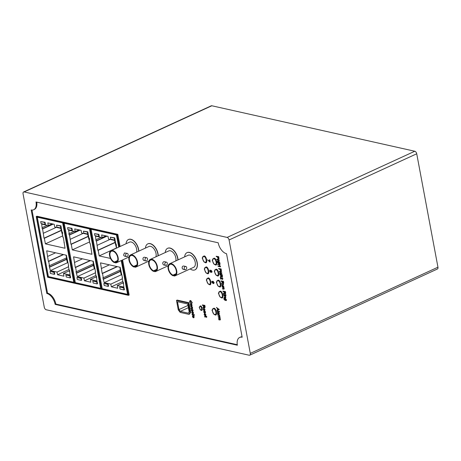 <?xml version="1.0" encoding="UTF-8"?>
<svg xmlns="http://www.w3.org/2000/svg" width="461" height="461" viewBox="0 0 461 461"><rect width="100%" height="100%" fill="white"/><g stroke="black" fill="none" stroke-linecap="round" stroke-linejoin="round"><path stroke-width="0.69" d="M87.619 234.367L89.676 242.111M93.105 264.032L94.372 268.769L95.006 268.913M92.949 261.168L93.456 263.871L76.382 271.713L75.587 267.449L75.258 267.374L73.599 256.829L93.255 261.237L95.571 271.927L95.243 271.852L96.038 276.116L96.435 276.202L96.954 281.014L90.333 279.533L90.834 282.213L84.426 280.778L95.923 275.499M83.821 233.162L87.746 234.044L87.371 232.044L83.447 231.163L83.821 233.162M67.594 227.613L67.969 229.613L71.887 230.488L71.513 228.489L67.594 227.613L71.956 228.287L72.331 230.287L71.887 230.488M97.081 283.913L96.706 281.913L92.782 281.037L93.157 283.037L97.081 283.913L97.519 283.711L97.144 281.711L96.706 281.913M80.848 278.363L76.924 277.482L77.298 279.481L81.222 280.363L80.848 278.363L81.292 278.162L81.66 280.161L81.222 280.363M114.524 240.394L116.529 248.127M119.854 267.196L120.361 269.898L103.287 277.741L102.492 273.477L102.163 273.402L100.504 262.856L120.16 267.265L122.476 277.954L122.148 277.879L122.943 282.144L123.341 282.23L123.859 287.042L117.238 285.561L117.739 288.24L111.332 286.805L110.83 284.126L122.326 278.842M120.01 270.06L121.278 274.796L121.911 274.94M123.986 289.94L123.611 287.941L119.687 287.065L120.062 289.064L123.986 289.94L124.424 289.739L124.049 287.739L123.611 287.941M107.753 284.391L103.829 283.509L104.203 285.509L108.128 286.39L107.753 284.391L108.191 284.189L108.566 286.189L108.128 286.39M110.726 239.19L114.651 240.072L114.276 238.072L110.352 237.19L110.726 239.19M94.499 233.641L94.874 235.64L98.792 236.516L98.418 234.516L94.499 233.641L98.861 234.315L99.236 236.314L98.792 236.516M66.044 255.14L66.551 257.843L49.477 265.686L48.682 261.422L48.353 261.347L46.694 250.801L66.349 255.21L68.666 265.899L68.337 265.824L69.133 270.088L69.53 270.175L70.049 274.987L63.428 273.506L63.929 276.185L57.521 274.75L57.02 272.071L68.516 266.786M66.2 258.004L67.467 262.741L68.101 262.885M60.714 228.339L62.771 236.084M70.176 277.885L69.801 275.885L65.877 275.01L66.251 277.009L70.176 277.885L70.614 277.683L70.239 275.684L69.801 275.885M53.943 272.336L50.019 271.454L50.393 273.454L54.317 274.335L53.943 272.336L54.386 272.128L54.761 274.134L54.317 274.335M40.689 221.585L41.064 223.585L44.982 224.461L44.608 222.461L40.689 221.585L45.051 222.26L45.426 224.259L44.982 224.461M56.916 227.135L60.84 228.016L60.466 226.017L56.542 225.135L56.916 227.135M145.036 259.9A1.66 1.245 102.6 0 0 145.906 260.949A1.66 1.245 102.6 0 0 147.485 259.606A1.66 1.245 102.6 0 0 146.633 257.716A1.66 1.245 102.6 0 0 145.036 259.9M164.848 264.337A1.66 1.245 102.6 0 0 165.718 265.392A1.66 1.245 102.6 0 0 167.297 264.044A1.66 1.245 102.6 0 0 166.444 262.153A1.66 1.245 102.6 0 0 164.848 264.337M184.227 268.682A1.66 1.245 102.6 0 0 185.103 269.731A1.66 1.245 102.6 0 0 186.676 268.388A1.66 1.245 102.6 0 0 185.823 266.498A1.66 1.245 102.6 0 0 184.227 268.682M74.117 231.341L69.248 233.577L68.597 230.102L75.218 231.589L78.981 229.86M75.218 231.589L74.717 228.904L81.124 230.344L81.632 233.024L88.253 234.505L88.904 237.98L89.301 238.072L89.567 239.495L89.169 239.409L89.97 243.673L90.298 243.748L91.952 254.288L72.296 249.885L71.253 244.301L70.925 244.226L69.513 235.006L69.115 234.914L68.85 233.485L69.248 233.577M89.52 239.247L89.169 239.409M91.197 248.571L90.909 248.704M89.371 242.042L72.296 249.885M88.328 236.458L71.253 244.301M87.999 236.389L70.925 244.226M83.164 233.37L70.314 239.271M80.145 230.12L69.513 235.006M79.747 230.033L69.115 234.914M95.421 272.814L83.925 278.098L77.298 276.612L75.984 271.621L76.382 271.713M84.426 280.778L83.925 278.098M94.372 268.769L77.298 276.612M93.721 265.3L76.653 273.143M93.329 265.208L76.255 273.05M90.471 260.609L75.587 267.449M90.143 260.54L75.258 267.374M82.473 258.817L74.642 262.413M95.531 271.719L95.243 271.852M96.654 277.384L96.309 277.545M96.528 276.686L90.333 279.533M83.447 231.163L87.809 231.837L88.184 233.842L87.746 234.044M87.371 232.044L87.809 231.837M71.513 228.489L71.956 228.287M92.782 281.037L97.144 281.711M76.924 277.482L81.292 278.162M105.886 235.888L102.123 237.617L101.622 234.931L108.03 236.372L108.537 239.052L115.158 240.538L115.809 244.007L116.207 244.1L116.575 248.11M116.426 245.275L116.074 245.436M116.276 248.07L99.201 255.913L98.158 250.329L97.83 250.26L96.418 241.034L96.021 240.942L95.502 236.13L102.123 237.617M110.507 258.448L99.201 255.913M115.233 242.492L98.158 250.329M114.904 242.417L97.83 250.26M110.07 239.397L97.219 245.298M107.05 236.147L96.418 241.034M106.652 236.061L96.021 240.942M101.022 237.369L96.153 239.605M121.278 274.796L104.203 282.639L102.889 277.649L103.287 277.741M110.83 284.126L104.203 282.639M120.626 271.327L103.558 279.17M120.235 271.235L103.16 279.078M117.376 266.637L102.492 273.477M117.048 266.567L102.163 273.402M109.378 264.845L101.547 268.44M122.436 277.747L122.148 277.879M123.56 283.411L123.214 283.573M123.433 282.714L117.238 285.561M122.828 281.527L111.332 286.805M119.687 287.065L124.049 287.739M103.829 283.509L108.191 284.189M110.352 237.19L114.714 237.87L115.089 239.87L114.651 240.072M114.276 238.072L114.714 237.87M98.418 234.516L98.861 234.315M67.467 262.741L50.393 270.584L49.079 265.594L49.477 265.686M57.02 272.071L50.393 270.584M66.822 259.272L49.748 267.109M66.424 259.18L49.35 267.023M63.566 254.581L48.682 261.422M63.238 254.512L48.353 261.347M55.568 252.789L47.737 256.385M68.626 265.692L68.337 265.824M69.749 271.356L69.404 271.517M69.623 270.659L63.428 273.506M69.017 269.472L57.521 274.75M47.811 222.876L54.225 224.317L54.726 226.996L61.348 228.477L61.999 231.952L62.396 232.039L62.661 233.468L62.264 233.381L63.065 237.645L63.393 237.72L65.047 248.26L45.391 243.857L44.348 238.274L44.02 238.199L42.608 228.979L42.21 228.887L41.692 224.075L48.313 225.562L47.811 222.876M62.615 233.22L62.264 233.381M64.292 242.544L64.004 242.676M62.466 236.015L45.391 243.857M61.422 230.431L44.348 238.274M61.094 230.362L44.02 238.199M56.259 227.342L43.409 233.243M53.24 224.092L42.608 228.979M52.842 224.006L42.21 228.887M47.212 225.314L42.343 227.55M52.076 223.833L48.313 225.562M65.877 275.01L70.239 275.684M50.019 271.454L54.386 272.128M44.608 222.461L45.051 222.26M56.542 225.135L60.904 225.809L61.278 227.815L60.84 228.016M60.466 226.017L60.904 225.809M23.586 191.995L211.242 105.811A2.368 1.36 65.3 0 1 211.818 105.765L414.785 151.243A2.368 1.36 65.3 0 1 416.727 153.778L437.95 267.196A2.368 1.36 65.3 0 1 437.414 269.005L249.758 355.189A2.368 1.36 65.3 0 1 249.182 355.235L46.215 309.757A2.368 1.36 65.3 0 1 44.273 307.222L23.05 193.804A2.368 1.36 65.3 0 1 23.586 191.995A2.368 1.36 65.3 0 1 24.162 191.949L227.135 237.427A2.368 1.36 65.3 0 1 229.071 239.962L250.294 353.38A2.368 1.36 65.3 0 1 249.758 355.189M146.633 257.716L144.472 257.232C143.342 257.273 142.841 258.004 142.979 259.439L143.746 260.465L145.906 260.949M136.502 265.72L134.704 266.544L134.883 267.213A6.627 3.803 -114.7 0 0 136.007 267.011A6.627 3.803 -114.7 0 0 136.698 259.405A6.627 3.803 -114.7 0 0 130.475 254.968A6.627 3.803 -114.7 0 0 129.184 260.949A6.627 3.803 -114.7 0 0 133.892 266.994L133.823 266.349L136.929 264.919M134.704 266.544A5.918 3.394 -114.7 0 0 135.713 266.366A5.918 3.394 -114.7 0 0 136.323 259.572A5.918 3.394 -114.7 0 0 130.774 255.613A5.918 3.394 -114.7 0 0 129.622 260.955A5.918 3.394 -114.7 0 0 133.823 266.349M166.444 262.153L164.283 261.669C163.154 261.71 162.652 262.442 162.791 263.876L163.557 264.902L165.718 265.392M156.314 270.163L154.516 270.987L154.694 271.65A6.627 3.803 -114.7 0 0 155.818 271.454A6.627 3.803 -114.7 0 0 156.51 263.842A6.627 3.803 -114.7 0 0 150.286 259.405A6.627 3.803 -114.7 0 0 148.995 265.386A6.627 3.803 -114.7 0 0 153.703 271.431L153.628 270.786L156.74 269.357M154.516 270.987A5.918 3.394 -114.7 0 0 155.524 270.809A5.918 3.394 -114.7 0 0 156.135 264.015A5.918 3.394 -114.7 0 0 150.586 260.05A5.918 3.394 -114.7 0 0 149.433 265.392A5.918 3.394 -114.7 0 0 153.628 270.786M185.823 266.498L183.662 266.014C182.533 266.049 182.032 266.786 182.17 268.221L182.936 269.247L185.103 269.731M175.693 274.502L173.901 275.326L174.074 275.995A6.627 3.803 -114.7 0 0 175.197 275.793A6.627 3.803 -114.7 0 0 175.889 268.187A6.627 3.803 -114.7 0 0 169.665 263.75A6.627 3.803 -114.7 0 0 168.374 269.731A6.627 3.803 -114.7 0 0 173.082 275.77L173.013 275.131L176.119 273.701M173.901 275.326A5.918 3.394 -114.7 0 0 174.903 275.148A5.918 3.394 -114.7 0 0 175.52 268.354A5.918 3.394 -114.7 0 0 169.965 264.395A5.918 3.394 -114.7 0 0 168.812 269.737A5.918 3.394 -114.7 0 0 173.013 275.131M213.668 283.129L212.942 282.322L213.27 281.717M211.83 271.414L211.611 271.909L211.184 271.27L211.409 270.768M210.683 271.817L210.043 271.016L210.354 270.411M205.727 315.203L205.254 314.056M204.782 310.132L204.304 308.985M204.661 307.47L203.952 305.729M218.462 313.693L218.041 313.659L218.37 313.797L217.805 312.495L217.673 312.927L217.984 312.414M218.214 313.578L217.846 312.846M218.917 309.406L217.972 309.752L217.799 308.818M194 317.203L193.528 316.056M193.078 313.526L192.139 312.679L192.612 312.114M191.632 305.793L190.693 304.94L191.159 304.375M222.242 276.295L221.989 276.784L221.372 275.39M221.101 270.29L220.773 270.521L220.128 269.201M219.805 264.032L219.551 264.528L218.929 263.133M218.658 258.033L218.335 258.264L217.69 256.938M225.815 299.927L224.905 299.12L225.377 298.601M225.25 293.645L224.536 291.905M223.28 283.411L222.571 281.677M100.665 288.309L75.322 282.633L64.206 223.239M127.57 294.337L102.227 288.661L91.111 229.273M73.76 282.282L48.405 276.606L37.295 217.212M155.893 256.829A6.627 3.803 -114.7 0 0 154.331 249.349A6.627 3.803 -114.7 0 0 148.978 246.468L130.475 254.968M134.721 266.608L133.892 266.994M175.808 260.926A6.627 3.803 -114.7 0 0 174.004 253.59A6.627 3.803 -114.7 0 0 168.789 250.911L150.286 259.405M154.533 271.051L153.703 271.431M175.197 275.793L193.701 267.299A6.627 3.803 -114.7 0 0 194.392 259.687A6.627 3.803 -114.7 0 0 188.169 255.25L169.665 263.75M173.912 275.39L173.082 275.77M213.737 282.633L213.374 283.198L212.769 282.403L213.091 281.798L213.737 282.633L213.552 283.117M211.184 271.27L211.611 271.909M211.657 271.494L211.432 271.99L211.011 271.35L211.23 270.849M210.043 271.016L210.176 270.492L210.74 271.275L210.608 271.806M210.602 271.875L209.864 271.097M205.036 313.912L205.312 315.393L205.589 314.759L205.036 313.912M204.09 308.841L204.367 310.322L204.638 309.688L204.09 308.841M204.108 306.559L203.75 305.689L204.488 305.85L204.632 307.464M204.592 307.539L203.929 306.64M218.041 313.659L217.805 312.495M217.58 308.663L217.794 309.832L218.745 309.487L217.58 308.663M193.309 315.912L193.585 317.393L193.862 316.759L193.309 315.912M192.139 312.679L192.433 312.195L193.165 313.025L192.877 313.509M192.122 312.201L192.433 312.195M193.003 313.578L191.96 312.76M190.693 304.94L190.987 304.456L191.718 305.291L191.43 305.776M191.557 305.845L190.514 305.021L190.987 304.456M221.493 276.041L221.171 275.344L221.902 275.511L221.989 276.784M222.064 276.375L221.81 276.865L221.315 276.122M220.237 269.783L219.926 269.155L220.75 269.339L220.773 270.521M220.923 270.371L220.6 270.601L220.058 269.864M219.05 263.778L218.733 263.087L219.465 263.248L219.551 264.528M219.626 264.113L219.373 264.608L218.877 263.859M217.794 257.52L217.488 256.898L218.312 257.082L218.335 258.264M218.485 258.114L218.162 258.344L217.621 257.601M224.905 299.12L225.204 298.682L225.902 299.46L225.613 299.909M225.902 299.46L225.441 299.99L224.726 299.201L225.204 298.682M224.691 292.735L224.34 291.859L225.072 292.026L225.222 293.64M225.175 293.715L224.519 292.816M222.726 282.501L222.369 281.631L223.101 281.792L223.251 283.406M223.205 283.48L222.548 282.581M180.332 311.382L178.96 309.585L177.485 301.69L187.708 303.978L189.189 311.878L188.399 313.186L180.332 311.382L188.399 307.677M178.96 309.585L187.984 305.441M63.405 223.061L74.613 282.956L100.757 288.817L89.549 228.921L63.405 223.061M75.322 282.633L74.613 282.956M118.731 247.119L116.454 234.949L90.31 229.088L101.518 288.984L127.662 294.844L121.243 260.551M102.227 288.661L101.518 288.984M73.852 282.789L62.644 222.894L36.494 217.033L47.702 276.928L73.852 282.789M48.405 276.606L47.702 276.928M46.82 293.473L31.192 209.951A10.171 5.832 -114.7 0 0 33.67 209.749A10.171 5.832 -114.7 0 0 35.981 201.97L218.197 242.791A10.171 5.832 -114.7 0 0 226.53 253.711L242.158 337.233A10.182 5.843 -114.7 0 0 239.68 337.44A10.182 5.843 -114.7 0 0 237.363 345.214L55.153 304.393A10.171 5.832 -114.7 0 0 46.82 293.473L47.523 293.15A10.171 5.832 65.3 0 1 55.856 304.07L55.153 304.393M158.06 255.838A9.468 5.428 -114.7 0 0 150.096 243.702A9.468 5.428 -114.7 0 0 147.791 243.886A9.468 5.428 -114.7 0 0 145.451 248.087M177.86 259.987A9.468 5.428 -114.7 0 0 169.907 248.139A9.468 5.428 -114.7 0 0 167.602 248.329A9.468 5.428 -114.7 0 0 165.263 252.53M190.174 268.913A9.468 5.428 -114.7 0 0 194.888 269.881A9.468 5.428 -114.7 0 0 196.576 260.817A9.468 5.428 -114.7 0 0 189.292 252.484A9.468 5.428 -114.7 0 0 186.982 252.668A9.468 5.428 -114.7 0 0 184.642 256.869M212.809 281.371L212.481 282.224L212.907 283.077M212.89 281.319L213.99 282.622L213.72 283.55L213.109 283.544L211.662 282.04L212.066 281.204L211.927 282.12L212.878 283.089M211.956 281.21L212.348 281.556L211.927 282.12L213.051 283.008M207.519 259.883L209.709 261.508L209.392 259.814L209.686 259.883L210.107 262.119L207.519 259.883L209.882 261.427M209.922 270.06L210.971 270.757L211.334 270.348L211.916 271.546L211.518 272.416L210.977 271.817L210.504 272.307L209.599 271.033L210.095 270.071L210.792 270.838L211.155 270.428L210.792 270.838M210.977 271.817L210.504 272.307M211.806 272.342L211.518 272.416M205.007 316.661L204.868 317.035L204.546 316.701L204.938 316.24L206.084 316.211L206.793 317.059L206.223 316.932L206.038 317.295L205.958 316.874L205.007 316.661L204.868 317.035M204.546 316.701L205.116 316.16L205.854 316.327M204.776 313.855L204.39 314.523L204.834 315.676L204.125 314.454L204.753 313.445L205.854 314.817L205.203 315.773L204.557 313.878M205.687 315.704L205.203 315.773M204.459 313.434L204.932 313.365L205.854 314.817M204.805 311.596L204.373 313.036L203.653 311.913L204.01 310.968L204.263 312.604L204.707 311.163L205.364 312.189L205.076 313.071L204.817 311.596M203.929 310.979L204.292 311.319L203.918 311.976L204.436 312.523M205.076 312.593L205.105 312.166M204.644 311.158L205.128 311.532M203.825 308.784L203.445 309.452L203.883 310.605L203.18 309.383L203.802 308.374L204.903 309.746L204.258 310.702L203.612 308.807M204.736 310.633L204.258 310.702M203.514 308.357L203.981 308.294L204.903 309.746M204.661 305.447L204.943 306.957L204.551 308.011L203.756 306.928L202.926 307.902L203.583 306.144L203.485 305.626L202.46 305.401L202.373 304.934L204.84 305.366L205.122 306.876L204.73 307.931M204.874 307.942L204.551 308.011M219.759 316.719L220.277 319.335L219.862 319.98L218.721 319.727L218.641 319.3L219.672 319.536L219.995 319.179L219.396 318.459L218.445 318.246L218.364 317.825L219.43 318.061L219.718 317.704L218.088 316.344L219.937 316.638L219.839 317.139M218.364 317.825L219.43 318.061L219.718 317.704M218.641 319.3L219.672 319.536L219.995 319.179M220.22 319.917L219.862 319.98M219.753 317.001L220.179 317.796L219.822 318.493M219.465 315.134L219.661 316.436L219.108 315.526L217.869 315.18L217.788 314.759L219.638 315.053L219.534 315.514M218.906 313.808L218.479 312.281L219.188 313.509L218.998 314.362L217.69 314.212L217.39 312.771L217.713 312.068L218.635 313.855M217.627 312.062L218.295 312.748M217.609 313.785L217.967 313.624M218.479 312.281L219.361 313.428L218.998 314.362M219.465 311.976L217.171 311.463L217.096 311.042L219.384 311.555L219.465 311.976L219.384 311.555M217.287 308.461L216.416 307.418L218.958 309.285L219.056 309.804L217.022 310.651L216.929 310.155L217.557 309.919L217.287 308.461M193.05 315.854L192.663 316.523L193.107 317.675L192.398 316.459L193.026 315.445L194.127 316.822L193.476 317.773L192.831 315.877M193.96 317.704L193.476 317.773M192.733 315.433L193.205 315.364L194.127 316.822M194.409 315.307L192.116 314.794L192.041 314.373L194.329 314.886L194.409 315.307L194.329 314.886M193.101 312.293L193.43 313.088L192.796 314.016L191.695 312.696L192.352 311.769L193.28 312.212L193.43 313.088M192.03 311.757L193.28 312.212M193.263 313.947L192.796 314.016M192.491 309.827L192.681 310.443M192.277 310.051L191.949 311.313L191.229 310.19L191.586 309.25L191.839 310.887L192.283 309.446L192.94 310.472L192.652 310.875M191.505 309.256L191.868 309.596L191.494 310.259L192.018 310.806M192.22 309.44L192.704 309.815M192.266 307.014L192.514 308.196L191.989 308.853L190.963 308.622L190.883 308.202L191.885 308.426L192.225 308.023L190.589 306.64L192.439 306.934L192.341 307.435M190.883 308.202L191.885 308.426L192.225 308.023M192.283 307.303L192.692 308.115L192.254 308.893M191.655 304.56L191.983 305.349L191.35 306.283L190.249 304.963L190.906 304.035L191.834 304.479L191.983 305.349M190.583 304.024L191.834 304.479M191.816 306.213L191.35 306.283M190.67 301.108L189.944 301.984L190.716 303.545L189.69 301.972C189.546 300.941 189.84 300.497 190.583 300.641L192.035 302.491L191.62 303.672L191.77 302.41L190.67 301.108L190.18 301.125M190.105 300.647L190.756 300.56L192.035 302.491M220.629 279.072L220.289 277.257L222.208 279.061L222.484 278.628L221.943 277.666L222.749 278.692L222.277 279.401L220.669 277.77L220.923 279.141L220.629 279.072M222.634 279.331L222.277 279.401M220.289 277.257L222.208 279.061L222.484 278.628M222.098 275.188L222.329 276.416L221.891 277.251L221.13 276.346L220.26 277.09L220.986 275.707L219.805 274.675L222.271 275.108L222.502 276.335L222.064 277.17M222.26 277.176L221.891 277.251M221.366 271.299L221.441 271.696L219.58 271.811L221.672 272.929L221.77 273.436L219.926 273.673L222 274.67L222.075 275.061L219.643 273.817L219.569 273.408L221.441 273.119L219.303 271.978L219.217 271.523L221.545 271.218L221.441 271.696M220.94 269.017L221.194 270.48L220.681 270.982L219.661 269.097L218.721 268.884L218.652 268.504L221.119 268.936L221.372 270.4L220.681 270.982M218.036 265.968L219.816 266.366L219.355 265.617L220.387 266.821L218.093 266.308L218.209 265.888L219.707 266.222M219.655 262.931L219.885 264.159L219.453 264.989L218.693 264.084L217.823 264.833L217.736 264.384L218.572 263.646L218.468 263.029L217.442 262.799L217.367 262.418L219.834 262.851L220.064 264.078L219.626 264.908M219.822 264.919L219.453 264.989M218.929 259.042L219.004 259.434L217.137 259.549L219.234 260.667L219.327 261.174L217.488 261.41L219.563 262.407L219.632 262.805L217.206 261.554L217.131 261.145L219.004 260.863L216.866 259.716L216.779 259.261L219.108 258.961L219.004 259.434M218.502 256.76L218.756 258.218L218.237 258.725L217.223 256.835L216.284 256.627L216.215 256.247L218.681 256.679L218.929 258.137L218.237 258.725M224.04 298.065L224.328 298.002L224.075 299.016L224.461 299.742L224.789 299.846L224.461 299.12L225.101 298.255L226.155 299.483L226.339 300.595L224.91 300.278L223.81 298.947L224.15 298.083L224.075 299.016M224.812 298.25L225.279 298.175L226.155 299.483M225.469 295.962L225.464 297.841L224.167 297.576L224.092 297.149L225.089 297.374L225.435 296.97L223.798 295.587L225.648 295.881L225.55 296.383M224.092 297.149L225.089 297.374L225.435 296.97M225.354 295.328L223.677 294.954L223.602 294.533L225.273 294.907L225.354 295.328L225.273 294.907M225.971 295.466L225.89 295.046M225.25 291.623L225.533 293.133L225.135 294.187L224.346 293.104L223.516 294.072L223.412 293.53L224.207 292.562L224.075 291.801L223.043 291.571L222.957 291.11L225.423 291.542L225.706 293.052L225.314 294.106M225.464 294.118L225.135 294.187M223.804 287.336L223.798 289.214L222.502 288.949L222.421 288.523L223.424 288.747L223.769 288.344L222.133 286.961L223.977 287.255L223.885 287.756M222.421 288.523L223.424 288.747L223.769 288.344M222.196 285.924L221.753 285.105L222.018 284.408L223.303 284.673L223.383 285.094L222.185 284.852L222.041 285.273L223.677 286.661L222.006 286.287L222.196 285.924M222.185 284.852L222.041 285.273L222.721 286.039M222 284.408L223.303 284.673M223.28 281.389L223.562 282.898L223.17 283.953L222.375 282.87L221.545 283.843L222.202 282.086L222.104 281.567L221.078 281.343L220.992 280.876L223.458 281.308L223.741 282.818L223.343 283.872M223.493 283.884L223.17 283.953M180.199 312.402L188.895 314.35L190.013 312.495L188.244 303.044L176.488 300.411L178.257 309.861L180.199 312.402M119.382 246.819L117.106 234.672L36.223 216.555L47.581 277.217L128.463 295.34L121.894 260.252M36.771 202.143A10.171 5.832 65.3 0 1 34.373 209.427L33.67 209.749M31.976 210.06L47.523 293.15M55.856 304.07L237.282 344.719M239.68 337.44L240.388 337.112A10.182 5.843 65.3 0 1 242.077 336.807M147.877 243.852A9.468 5.428 65.3 0 1 147.969 243.806A9.468 5.428 65.3 0 1 150.274 243.621A9.468 5.428 65.3 0 1 158.238 255.757M167.689 248.289A9.468 5.428 65.3 0 1 167.781 248.249A9.468 5.428 65.3 0 1 170.086 248.058A9.468 5.428 65.3 0 1 178.038 259.906M187.074 252.628A9.468 5.428 65.3 0 1 187.16 252.588A9.468 5.428 65.3 0 1 189.465 252.403A9.468 5.428 65.3 0 1 196.749 260.736A9.468 5.428 65.3 0 1 195.061 269.794A9.468 5.428 65.3 0 1 194.974 269.835M212.348 281.556L212.106 282.04M213.207 281.302L213.99 282.622M214.163 282.541L213.8 283.498M209.686 259.883L209.392 259.814M209.859 259.802L210.107 262.119M210.971 270.757L211.334 270.348L211.916 271.546M212.095 271.466L211.697 272.336M211.155 271.736L210.683 272.226L211.155 271.736M204.724 316.621L205.116 316.16L204.724 316.621M206.263 316.131L206.142 316.511M206.724 316.517L206.793 317.059M206.419 316.978L206.303 317.352M204.39 314.523L204.788 315.266M204.961 315.186L204.834 315.676M204.54 313.382L204.932 313.365M206.032 314.736L205.381 315.693M204.949 313.774L204.569 314.442M204.292 311.319L204.09 311.895M205.301 311.452L205.364 312.189M205.537 312.109L205.254 312.99M204.874 311.688L204.701 312.12M204.88 312.039L204.546 312.956M203.445 309.452L203.837 310.195M204.01 310.115L203.883 310.605M203.595 308.311L203.981 308.294M205.082 309.665L204.43 310.622M203.998 308.703L203.618 309.371M204.84 305.366L202.373 304.934M203.866 307.084L203.451 307.464M203.629 307.383L202.926 307.902M219.937 316.638L218.088 316.344M220.277 319.335L219.897 318.459M220.456 319.254L220.041 319.899M219.851 319.456L220.174 319.098M219.609 317.981L219.897 317.623M219.638 315.053L217.788 314.759M219.476 315.382L219.661 316.039M219.834 315.958L219.661 316.436M218.468 312.667L218.808 313.774M219.557 311.475L217.096 311.042M218.958 309.285L216.416 307.418M219.136 309.204L219.056 309.804M217.557 309.907L216.929 310.155M192.663 316.523L193.061 317.272M193.234 317.191L193.107 317.675M192.813 315.382L193.205 315.364M194.306 316.742L193.655 317.692M193.222 315.773L192.842 316.442M194.502 314.805L192.041 314.373M192.11 311.705L192.531 311.688M193.603 313.007L192.975 313.935M191.868 309.596L191.672 310.178M192.882 309.734L192.94 310.472M193.113 310.391L192.831 311.273M192.45 309.971L192.277 310.397M192.456 310.316L192.122 311.233M192.439 306.934L190.589 306.64M192.058 308.346L192.404 307.942M190.664 303.972L191.085 303.955M192.156 305.268L191.522 306.202M189.944 301.984L190.704 303.102M190.877 303.021L190.716 303.545M190.191 300.601L190.756 300.56M192.214 302.41L191.793 303.586M190.272 301.096L190.122 301.903M220.911 278.046L220.923 279.141M222.386 278.98L222.663 278.548M222.749 278.692L221.943 277.666M222.928 278.611L222.456 279.32M222.271 275.108L219.805 274.675M221.234 276.45L220.802 276.761M220.98 276.681L220.26 277.09M221.545 271.218L219.217 271.523M219.753 271.731L221.672 272.929M221.85 272.849L221.77 273.436M220.104 273.592L222 274.67M222.173 274.589L222.075 275.061M221.199 273.16L219.569 273.408M221.119 268.936L218.652 268.504M221.372 270.4L220.854 270.901L221.372 270.4M219.799 265.594L220.519 266.521M219.834 262.851L217.367 262.418M218.791 264.193L218.364 264.505M218.543 264.424L217.823 264.833M219.108 258.961L216.779 259.261M217.315 259.468L219.234 260.667M219.413 260.586L219.327 261.174M217.661 261.329L219.563 262.407M219.736 262.326L219.632 262.805M218.762 260.897L217.131 261.145M218.681 256.679L216.215 256.247M218.929 258.137L218.416 258.644L218.929 258.137M224.248 298.935L224.461 299.742M224.64 299.662L224.968 299.765M224.893 298.198L225.279 298.175M226.334 299.402L226.051 300.128M226.437 300.094L226.339 300.595M225.648 295.881L223.798 295.587M225.492 296.25L225.723 297.149M225.896 297.063L225.636 297.76M225.268 297.293L225.613 296.89M225.446 294.827L223.602 294.533M226.063 294.965L225.596 294.977M225.423 291.542L222.957 291.11M224.455 293.259L224.04 293.634M224.213 293.553L223.516 294.072M223.977 287.255L222.133 286.961M223.827 287.624L224.052 288.523M224.23 288.436L223.971 289.133M223.597 288.667L223.942 288.263M223.481 284.593L223.383 285.094M222.363 284.771L222.214 285.192M222.894 285.958L223.597 286.235M223.775 286.154L223.677 286.661M223.458 281.308L220.992 280.876M222.484 283.025L222.069 283.406M222.248 283.325L221.545 283.843M188.244 303.044L188.947 302.721L177.197 300.088L176.488 300.411M190.013 312.495L190.716 312.172L189.598 314.027L188.895 314.35M188.947 302.721L190.716 312.172M208.067 277.937C210.568 277.372 212.244 286.327 209.3 284.546L208.113 283.884L206.309 279.954L208.067 277.937M203.952 255.964C206.453 255.4 208.124 264.343 205.185 262.557L204.004 261.9L202.2 257.976L203.952 255.964M206.009 266.948C208.51 266.383 210.187 275.338 207.248 273.557L206.055 272.895L204.252 268.965L206.009 266.948M215.183 264.798L214.002 264.141L212.198 260.217L213.95 258.206C216.451 257.641 218.122 266.579 215.183 264.798M217.24 275.793L216.053 275.136L214.25 271.201L216.007 269.189C218.508 268.625 220.185 277.58 217.24 275.793M219.298 286.777L218.111 286.12L216.313 282.195L218.065 280.184C220.565 279.62 222.237 288.557 219.298 286.777M221.355 297.771L220.168 297.109L218.37 293.184L220.122 291.173C222.617 290.614 224.294 299.552 221.355 297.771M214.97 314.817L213.783 314.154L211.979 310.236L213.731 308.225C216.232 307.66 217.903 316.598 214.97 314.817M201.186 310.305L200.397 309.867L199.192 307.251L200.362 305.908C202.027 305.534 203.145 311.492 201.186 310.305M36.223 216.555L36.932 216.226L117.814 234.349L120.085 246.497M117.106 234.672L117.814 234.349M128.463 295.34L129.166 295.011L122.597 259.929M128.498 239.507A9.468 5.428 65.3 0 1 128.584 239.466A9.468 5.428 65.3 0 1 130.889 239.276A9.468 5.428 65.3 0 1 138.847 251.124M126.072 243.748A9.468 5.428 65.3 0 1 128.412 239.547A9.468 5.428 65.3 0 1 130.717 239.357A9.468 5.428 65.3 0 1 138.669 251.205M114.437 262.004A5.918 3.394 65.3 0 1 110.237 256.61A5.918 3.394 65.3 0 1 111.389 251.268A5.918 3.394 65.3 0 1 116.944 255.233A5.918 3.394 65.3 0 1 116.328 262.027A5.918 3.394 65.3 0 1 115.325 262.205L115.429 262.868A6.627 3.803 -114.7 0 0 116.627 262.672A6.627 3.803 -114.7 0 0 117.313 255.06A6.627 3.803 -114.7 0 0 111.095 250.623A6.627 3.803 -114.7 0 0 109.787 256.552A6.627 3.803 -114.7 0 0 114.432 262.62L114.437 262.004L117.549 260.58M117.123 261.381L115.325 262.205M114.432 262.62L115.325 262.211M111.095 250.623L129.593 242.129A6.627 3.803 65.3 0 1 134.814 244.814A6.627 3.803 65.3 0 1 136.617 252.15M126.527 256.61L124.366 256.126L123.594 255.094L124.407 252.962L127.253 253.377A1.66 1.245 102.6 0 0 125.657 255.555A1.66 1.245 102.6 0 0 126.527 256.61A1.66 1.245 102.6 0 0 128.1 255.261A1.66 1.245 102.6 0 0 127.253 253.377M414.785 151.243L227.135 237.427M229.071 239.962L416.727 153.778M250.294 353.38L437.95 267.196M24.162 191.949L211.818 105.765M209.017 284.045C206.954 284.512 205.571 277.13 207.997 278.6C210.06 278.139 211.443 285.515 209.017 284.045M204.903 262.061C202.846 262.522 201.469 255.164 203.889 256.627C205.946 256.166 207.323 263.525 204.903 262.061M206.96 273.056C204.897 273.517 203.52 266.141 205.94 267.611C208.003 267.15 209.386 274.526 206.96 273.056M214.901 264.297C212.844 264.764 211.466 257.399 213.881 258.869C215.944 258.402 217.321 265.767 214.901 264.297M216.958 275.292C214.895 275.759 213.512 268.383 215.938 269.852C218.001 269.385 219.384 276.767 216.958 275.292M219.015 286.281C216.958 286.742 215.575 279.383 217.995 280.847C220.053 280.386 221.43 287.745 219.015 286.281M221.073 297.27C219.01 297.731 217.632 290.372 220.053 291.836C222.11 291.375 223.487 298.734 221.073 297.27M214.682 314.316C212.625 314.782 211.247 307.418 213.668 308.887C215.725 308.421 217.102 315.785 214.682 314.316M200.898 309.804C199.676 310.08 198.852 305.701 200.293 306.571C201.52 306.3 202.339 310.679 200.898 309.804M136.007 267.011L148.897 261.093M155.818 271.454L168.179 265.772M208.113 283.884L206.309 279.954M204.004 261.9L202.2 257.976M206.055 272.895L204.252 268.965M214.002 264.141L212.198 260.217M216.053 275.136L214.25 271.201M218.111 286.12L216.313 282.195M220.168 297.109L218.37 293.184M213.783 314.154L211.979 310.236M200.397 309.867L199.192 307.251M116.627 262.672L128.988 256.996"/></g></svg>
